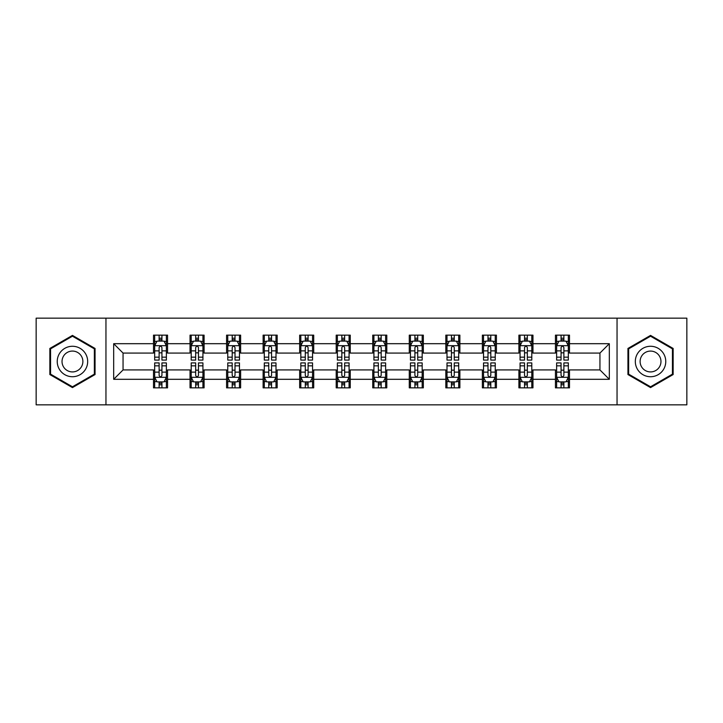 <?xml version="1.0" encoding="UTF-8"?>
<svg xmlns="http://www.w3.org/2000/svg" width="723" height="723" viewBox="0 0 723 723"><rect width="100%" height="100%" fill="white"/><g stroke="black" fill="none" stroke-linecap="round" stroke-linejoin="round"><path stroke-width="1.08" d="M617.044 404.835L686.85 404.835L686.85 318.165L617.044 318.165L617.044 404.835L105.956 404.835L105.956 318.165L36.15 318.165L36.15 404.835L105.956 404.835M617.044 318.165L105.956 318.165M569.498 343.696L569.498 335.147L555.445 335.147L555.445 343.696L532.959 343.696L532.959 335.147L518.906 335.147L518.906 343.696L496.421 343.696L496.421 335.147L482.368 335.147L482.368 343.696L459.882 343.696L459.882 335.147L445.82 335.147L445.82 343.696L423.335 343.696L423.335 335.147L409.281 335.147L409.281 343.696L386.796 343.696L386.796 335.147L372.743 335.147L372.743 343.696L350.257 343.696L350.257 335.147L336.204 335.147L336.204 343.696L313.719 343.696L313.719 335.147L299.665 335.147L299.665 343.696L277.18 343.696L277.18 335.147L263.118 335.147L263.118 343.696L240.632 343.696L240.632 335.147L226.579 335.147L226.579 343.696L204.094 343.696L204.094 335.147L190.041 335.147L190.041 343.696L167.555 343.696L167.555 335.147L153.502 335.147L153.502 343.696L113.683 343.696L113.683 379.304L123.055 369.932L153.502 369.932L153.502 387.853L167.555 387.853L167.555 369.932L190.041 369.932L190.041 387.853L204.094 387.853L204.094 369.932L226.579 369.932L226.579 387.853L240.632 387.853L240.632 369.932L263.118 369.932L263.118 387.853L277.18 387.853L277.18 369.932L299.665 369.932L299.665 387.853L313.719 387.853L313.719 369.932L336.204 369.932L336.204 387.853L350.257 387.853L350.257 369.932L372.743 369.932L372.743 387.853L386.796 387.853L386.796 369.932L409.281 369.932L409.281 387.853L423.335 387.853L423.335 369.932L445.82 369.932L445.82 387.853L459.882 387.853L459.882 369.932L482.368 369.932L482.368 387.853L496.421 387.853L496.421 369.932L518.906 369.932L518.906 387.853L532.959 387.853L532.959 369.932L555.445 369.932L555.445 387.853L569.498 387.853L569.498 369.932L599.945 369.932L599.945 353.068L569.498 353.068L569.498 343.696L609.317 343.696L609.317 379.304L569.498 379.304M555.445 379.304L532.959 379.304M518.906 379.304L496.421 379.304M482.368 379.304L459.882 379.304M445.82 379.304L423.335 379.304M409.281 379.304L386.796 379.304M372.743 379.304L350.257 379.304M336.204 379.304L313.719 379.304M299.665 379.304L277.18 379.304M263.118 379.304L240.632 379.304M226.579 379.304L204.094 379.304M190.041 379.304L167.555 379.304M153.502 379.304L113.683 379.304M555.445 343.696L555.445 353.068L532.959 353.068L532.959 343.696M518.906 343.696L518.906 353.068L496.421 353.068L496.421 343.696M482.368 343.696L482.368 353.068L459.882 353.068L459.882 343.696M445.82 343.696L445.82 353.068L423.335 353.068L423.335 343.696M409.281 343.696L409.281 353.068L386.796 353.068L386.796 343.696M372.743 343.696L372.743 353.068L350.257 353.068L350.257 343.696M336.204 343.696L336.204 353.068L313.719 353.068L313.719 343.696M299.665 343.696L299.665 353.068L277.18 353.068L277.18 343.696M263.118 343.696L263.118 353.068L240.632 353.068L240.632 343.696M226.579 343.696L226.579 353.068L204.094 353.068L204.094 343.696M190.041 343.696L190.041 353.068L167.555 353.068L167.555 343.696M153.502 343.696L153.502 353.068L123.055 353.068L113.683 343.696M123.055 353.068L123.055 369.932M609.317 379.304L599.945 369.932M599.945 353.068L609.317 343.696M153.502 341.003L154.668 341.003M159.123 341.003L161.934 341.003M166.38 341.003L167.555 341.003M153.502 352.833L154.668 352.833M159.123 352.833L161.934 352.833M166.38 352.833L167.555 352.833M153.502 370.167L154.668 370.167M159.123 370.167L161.934 370.167M166.38 370.167L167.555 370.167M153.502 381.997L154.668 381.997M159.123 381.997L161.934 381.997M166.38 381.997L167.555 381.997M190.041 370.167L191.215 370.167M195.662 370.167L198.473 370.167M202.928 370.167L204.094 370.167M190.041 381.997L191.215 381.997M195.662 381.997L198.473 381.997M202.928 381.997L204.094 381.997M190.041 341.003L191.215 341.003M195.662 341.003L198.473 341.003M202.928 341.003L204.094 341.003M190.041 352.833L191.215 352.833M195.662 352.833L198.473 352.833M202.928 352.833L204.094 352.833M226.579 370.167L227.754 370.167M232.2 370.167L235.011 370.167M239.467 370.167L240.632 370.167M226.579 381.997L227.754 381.997M232.2 381.997L235.011 381.997M239.467 381.997L240.632 381.997M226.579 341.003L227.754 341.003M232.2 341.003L235.011 341.003M239.467 341.003L240.632 341.003M226.579 352.833L227.754 352.833M232.2 352.833L235.011 352.833M239.467 352.833L240.632 352.833M263.118 370.167L264.293 370.167M268.748 370.167L271.559 370.167M276.005 370.167L277.18 370.167M263.118 381.997L264.293 381.997M268.748 381.997L271.559 381.997M276.005 381.997L277.18 381.997M263.118 341.003L264.293 341.003M268.748 341.003L271.559 341.003M276.005 341.003L277.18 341.003M263.118 352.833L264.293 352.833M268.748 352.833L271.559 352.833M276.005 352.833L277.18 352.833M299.665 370.167L300.831 370.167M305.287 370.167L308.097 370.167M312.544 370.167L313.719 370.167M299.665 381.997L300.831 381.997M305.287 381.997L308.097 381.997M312.544 381.997L313.719 381.997M299.665 341.003L300.831 341.003M305.287 341.003L308.097 341.003M312.544 341.003L313.719 341.003M299.665 352.833L300.831 352.833M305.287 352.833L308.097 352.833M312.544 352.833L313.719 352.833M336.204 370.167L337.37 370.167M341.825 370.167L344.636 370.167M349.082 370.167L350.257 370.167M336.204 381.997L337.37 381.997M341.825 381.997L344.636 381.997M349.082 381.997L350.257 381.997M336.204 341.003L337.37 341.003M341.825 341.003L344.636 341.003M349.082 341.003L350.257 341.003M336.204 352.833L337.37 352.833M341.825 352.833L344.636 352.833M349.082 352.833L350.257 352.833M372.743 370.167L373.918 370.167M378.364 370.167L381.175 370.167M385.63 370.167L386.796 370.167M372.743 381.997L373.918 381.997M378.364 381.997L381.175 381.997M385.63 381.997L386.796 381.997M372.743 341.003L373.918 341.003M378.364 341.003L381.175 341.003M385.63 341.003L386.796 341.003M372.743 352.833L373.918 352.833M378.364 352.833L381.175 352.833M385.63 352.833L386.796 352.833M409.281 370.167L410.456 370.167M414.903 370.167L417.713 370.167M422.169 370.167L423.335 370.167M409.281 381.997L410.456 381.997M414.903 381.997L417.713 381.997M422.169 381.997L423.335 381.997M409.281 341.003L410.456 341.003M414.903 341.003L417.713 341.003M422.169 341.003L423.335 341.003M409.281 352.833L410.456 352.833M414.903 352.833L417.713 352.833M422.169 352.833L423.335 352.833M445.82 370.167L446.995 370.167M451.441 370.167L454.252 370.167M458.707 370.167L459.882 370.167M445.82 381.997L446.995 381.997M451.441 381.997L454.252 381.997M458.707 381.997L459.882 381.997M445.82 341.003L446.995 341.003M451.441 341.003L454.252 341.003M458.707 341.003L459.882 341.003M445.82 352.833L446.995 352.833M451.441 352.833L454.252 352.833M458.707 352.833L459.882 352.833M482.368 370.167L483.533 370.167M487.989 370.167L490.8 370.167M495.246 370.167L496.421 370.167M482.368 381.997L483.533 381.997M487.989 381.997L490.8 381.997M495.246 381.997L496.421 381.997M482.368 341.003L483.533 341.003M487.989 341.003L490.8 341.003M495.246 341.003L496.421 341.003M482.368 352.833L483.533 352.833M487.989 352.833L490.8 352.833M495.246 352.833L496.421 352.833M518.906 370.167L520.072 370.167M524.527 370.167L527.338 370.167M531.785 370.167L532.959 370.167M518.906 381.997L520.072 381.997M524.527 381.997L527.338 381.997M531.785 381.997L532.959 381.997M518.906 341.003L520.072 341.003M524.527 341.003L527.338 341.003M531.785 341.003L532.959 341.003M518.906 352.833L520.072 352.833M524.527 352.833L527.338 352.833M531.785 352.833L532.959 352.833M555.445 370.167L556.62 370.167M561.066 370.167L563.877 370.167M568.332 370.167L569.498 370.167M555.445 381.997L556.62 381.997M561.066 381.997L563.877 381.997M568.332 381.997L569.498 381.997M555.445 341.003L556.62 341.003M561.066 341.003L563.877 341.003M568.332 341.003L569.498 341.003M555.445 352.833L556.62 352.833M561.066 352.833L563.877 352.833M568.332 352.833L569.498 352.833M72.454 387.6L95.056 374.55L95.056 348.45L72.454 335.4L49.851 348.45L49.851 374.55L72.454 387.6M673.149 348.45L650.546 335.4L627.944 348.45L627.944 374.55L650.546 387.6L673.149 374.55L673.149 348.45M161.934 338.192L159.123 338.192M166.38 357.162L161.934 357.162L161.934 360.09L166.38 360.09L166.38 345.802L164.04 341.12L157.018 341.12L154.668 345.802L154.668 360.09L159.123 360.09L159.123 357.162L154.668 357.162M154.668 345.802L154.668 335.147M166.38 345.802L166.38 335.147M159.123 341.12L159.123 335.147M161.934 335.147L161.934 341.12M161.934 357.162L161.934 347.564C160.994 345.757 160.063 345.757 159.123 347.564L159.123 357.162M159.123 384.808L161.934 384.808M154.668 365.838L159.123 365.838L159.123 362.91L154.668 362.91L154.668 377.198L157.018 381.88L164.04 381.88L166.38 377.198L166.38 362.91L161.934 362.91L161.934 365.838L166.38 365.838M166.38 377.198L166.38 387.853M154.668 377.198L154.668 387.853M161.934 381.88L161.934 387.853M159.123 387.853L159.123 381.88M159.123 365.838L159.123 375.436C160.054 377.243 160.994 377.243 161.934 375.436L161.934 365.838M85.639 369.11A15.228 15.228 0 0 0 80.072 348.314A15.228 15.228 0 0 0 59.268 353.89A15.228 15.228 0 0 0 64.844 374.686A15.228 15.228 0 0 0 85.639 369.11M81.482 366.715A10.42 10.42 0 0 0 77.668 352.472A10.42 10.42 0 0 0 63.425 356.285A10.42 10.42 0 0 0 67.248 370.528A10.42 10.42 0 0 0 81.482 366.715M50.556 374.143L50.556 348.857L72.454 336.213L94.361 348.857L94.361 374.143L72.454 386.787L50.556 374.143M650.546 346.272A15.228 15.228 0 0 0 635.318 361.5A15.228 15.228 0 0 0 650.546 376.728A15.228 15.228 0 0 0 665.766 361.5A15.228 15.228 0 0 0 650.546 346.272M650.546 351.08A10.42 10.42 0 0 0 640.117 361.5A10.42 10.42 0 0 0 650.546 371.92A10.42 10.42 0 0 0 660.967 361.5A10.42 10.42 0 0 0 650.546 351.08M672.444 374.143L650.546 386.787L628.639 374.143L628.639 348.857L650.546 336.213L672.444 348.857L672.444 374.143M198.473 338.192L195.662 338.192M202.928 357.162L198.473 357.162L198.473 360.09L202.928 360.09L202.928 345.802L200.578 341.12L193.556 341.12L191.215 345.802L191.215 360.09L195.662 360.09L195.662 357.162L191.215 357.162M191.215 345.802L191.215 335.147M202.928 345.802L202.928 335.147M195.662 341.12L195.662 335.147M198.473 335.147L198.473 341.12M198.473 357.162L198.473 347.564C197.542 345.757 196.602 345.757 195.662 347.564L195.662 357.162M235.011 338.192L232.2 338.192M239.467 357.162L235.011 357.162L235.011 360.09L239.467 360.09L239.467 345.802L237.126 341.12L230.095 341.12L227.754 345.802L227.754 360.09L232.2 360.09L232.2 357.162L227.754 357.162M227.754 345.802L227.754 335.147M239.467 345.802L239.467 335.147M232.2 341.12L232.2 335.147M235.011 335.147L235.011 341.12M235.011 357.162L235.011 347.564C234.08 345.757 233.14 345.757 232.2 347.564L232.2 357.162M195.662 384.808L198.473 384.808M191.215 365.838L195.662 365.838L195.662 362.91L191.215 362.91L191.215 377.198L193.556 381.88L200.578 381.88L202.928 377.198L202.928 362.91L198.473 362.91L198.473 365.838L202.928 365.838M202.928 377.198L202.928 387.853M191.215 377.198L191.215 387.853M198.473 381.88L198.473 387.853M195.662 387.853L195.662 381.88M195.662 365.838L195.662 375.436C196.602 377.243 197.533 377.243 198.473 375.436L198.473 365.838M232.2 384.808L235.011 384.808M227.754 365.838L232.2 365.838L232.2 362.91L227.754 362.91L227.754 377.198L230.095 381.88L237.126 381.88L239.467 377.198L239.467 362.91L235.011 362.91L235.011 365.838L239.467 365.838M239.467 377.198L239.467 387.853M227.754 377.198L227.754 387.853M235.011 381.88L235.011 387.853M232.2 387.853L232.2 381.88M232.2 365.838L232.2 375.436C233.14 377.243 234.08 377.243 235.011 375.436L235.011 365.838M271.559 338.192L268.748 338.192M276.005 357.162L271.559 357.162L271.559 360.09L276.005 360.09L276.005 345.802L273.665 341.12L266.633 341.12L264.293 345.802L264.293 360.09L268.748 360.09L268.748 357.162L264.293 357.162M264.293 345.802L264.293 335.147M276.005 345.802L276.005 335.147M268.748 341.12L268.748 335.147M271.559 335.147L271.559 341.12M271.559 357.162L271.559 347.564C270.619 345.757 269.679 345.757 268.748 347.564L268.748 357.162M308.097 338.192L305.287 338.192M312.544 357.162L308.097 357.162L308.097 360.09L312.544 360.09L312.544 345.802L310.203 341.12L303.172 341.12L300.831 345.802L300.831 360.09L305.287 360.09L305.287 357.162L300.831 357.162M300.831 345.802L300.831 335.147M312.544 345.802L312.544 335.147M305.287 341.12L305.287 335.147M308.097 335.147L308.097 341.12M308.097 357.162L308.097 347.564C307.158 345.757 306.227 345.757 305.287 347.564L305.287 357.162M344.636 338.192L341.825 338.192M349.082 357.162L344.636 357.162L344.636 360.09L349.082 360.09L349.082 345.802L346.742 341.12L339.72 341.12L337.37 345.802L337.37 360.09L341.825 360.09L341.825 357.162L337.37 357.162M337.37 345.802L337.37 335.147M349.082 345.802L349.082 335.147M341.825 341.12L341.825 335.147M344.636 335.147L344.636 341.12M344.636 357.162L344.636 347.564C343.696 345.757 342.765 345.757 341.825 347.564L341.825 357.162M268.748 384.808L271.559 384.808M264.293 365.838L268.748 365.838L268.748 362.91L264.293 362.91L264.293 377.198L266.633 381.88L273.665 381.88L276.005 377.198L276.005 362.91L271.559 362.91L271.559 365.838L276.005 365.838M276.005 377.198L276.005 387.853M264.293 377.198L264.293 387.853M271.559 381.88L271.559 387.853M268.748 387.853L268.748 381.88M268.748 365.838L268.748 375.436C269.679 377.243 270.619 377.243 271.559 375.436L271.559 365.838M305.287 384.808L308.097 384.808M300.831 365.838L305.287 365.838L305.287 362.91L300.831 362.91L300.831 377.198L303.172 381.88L310.203 381.88L312.544 377.198L312.544 362.91L308.097 362.91L308.097 365.838L312.544 365.838M312.544 377.198L312.544 387.853M300.831 377.198L300.831 387.853M308.097 381.88L308.097 387.853M305.287 387.853L305.287 381.88M305.287 365.838L305.287 375.436C306.218 377.243 307.158 377.243 308.097 375.436L308.097 365.838M341.825 384.808L344.636 384.808M337.37 365.838L341.825 365.838L341.825 362.91L337.37 362.91L337.37 377.198L339.72 381.88L346.742 381.88L349.082 377.198L349.082 362.91L344.636 362.91L344.636 365.838L349.082 365.838M349.082 377.198L349.082 387.853M337.37 377.198L337.37 387.853M344.636 381.88L344.636 387.853M341.825 387.853L341.825 381.88M341.825 365.838L341.825 375.436C342.756 377.243 343.696 377.243 344.636 375.436L344.636 365.838M378.364 384.808L381.175 384.808M373.918 365.838L378.364 365.838L378.364 362.91L373.918 362.91L373.918 377.198L376.258 381.88L383.28 381.88L385.63 377.198L385.63 362.91L381.175 362.91L381.175 365.838L385.63 365.838M385.63 377.198L385.63 387.853M373.918 377.198L373.918 387.853M381.175 381.88L381.175 387.853M378.364 387.853L378.364 381.88M378.364 365.838L378.364 375.436C379.304 377.243 380.235 377.243 381.175 375.436L381.175 365.838M414.903 384.808L417.713 384.808M410.456 365.838L414.903 365.838L414.903 362.91L410.456 362.91L410.456 377.198L412.797 381.88L419.828 381.88L422.169 377.198L422.169 362.91L417.713 362.91L417.713 365.838L422.169 365.838M422.169 377.198L422.169 387.853M410.456 377.198L410.456 387.853M417.713 381.88L417.713 387.853M414.903 387.853L414.903 381.88M414.903 365.838L414.903 375.436C415.842 377.243 416.773 377.243 417.713 375.436L417.713 365.838M451.441 384.808L454.252 384.808M446.995 365.838L451.441 365.838L451.441 362.91L446.995 362.91L446.995 377.198L449.335 381.88L456.367 381.88L458.707 377.198L458.707 362.91L454.252 362.91L454.252 365.838L458.707 365.838M458.707 377.198L458.707 387.853M446.995 377.198L446.995 387.853M454.252 381.88L454.252 387.853M451.441 387.853L451.441 381.88M451.441 365.838L451.441 375.436C452.381 377.243 453.321 377.243 454.252 375.436L454.252 365.838M487.989 384.808L490.8 384.808M483.533 365.838L487.989 365.838L487.989 362.91L483.533 362.91L483.533 377.198L485.874 381.88L492.905 381.88L495.246 377.198L495.246 362.91L490.8 362.91L490.8 365.838L495.246 365.838M495.246 377.198L495.246 387.853M483.533 377.198L483.533 387.853M490.8 381.88L490.8 387.853M487.989 387.853L487.989 381.88M487.989 365.838L487.989 375.436C488.92 377.243 489.86 377.243 490.8 375.436L490.8 365.838M381.175 338.192L378.364 338.192M385.63 357.162L381.175 357.162L381.175 360.09L385.63 360.09L385.63 345.802L383.28 341.12L376.258 341.12L373.918 345.802L373.918 360.09L378.364 360.09L378.364 357.162L373.918 357.162M373.918 345.802L373.918 335.147M385.63 345.802L385.63 335.147M378.364 341.12L378.364 335.147M381.175 335.147L381.175 341.12M381.175 357.162L381.175 347.564C380.244 345.757 379.304 345.757 378.364 347.564L378.364 357.162M417.713 338.192L414.903 338.192M422.169 357.162L417.713 357.162L417.713 360.09L422.169 360.09L422.169 345.802L419.828 341.12L412.797 341.12L410.456 345.802L410.456 360.09L414.903 360.09L414.903 357.162L410.456 357.162M410.456 345.802L410.456 335.147M422.169 345.802L422.169 335.147M414.903 341.12L414.903 335.147M417.713 335.147L417.713 341.12M417.713 357.162L417.713 347.564C416.782 345.757 415.842 345.757 414.903 347.564L414.903 357.162M454.252 338.192L451.441 338.192M458.707 357.162L454.252 357.162L454.252 360.09L458.707 360.09L458.707 345.802L456.367 341.12L449.335 341.12L446.995 345.802L446.995 360.09L451.441 360.09L451.441 357.162L446.995 357.162M446.995 345.802L446.995 335.147M458.707 345.802L458.707 335.147M451.441 341.12L451.441 335.147M454.252 335.147L454.252 341.12M454.252 357.162L454.252 347.564C453.321 345.757 452.381 345.757 451.441 347.564L451.441 357.162M490.8 338.192L487.989 338.192M495.246 357.162L490.8 357.162L490.8 360.09L495.246 360.09L495.246 345.802L492.905 341.12L485.874 341.12L483.533 345.802L483.533 360.09L487.989 360.09L487.989 357.162L483.533 357.162M483.533 345.802L483.533 335.147M495.246 345.802L495.246 335.147M487.989 341.12L487.989 335.147M490.8 335.147L490.8 341.12M490.8 357.162L490.8 347.564C489.86 345.757 488.92 345.757 487.989 347.564L487.989 357.162M527.338 338.192L524.527 338.192M531.785 357.162L527.338 357.162L527.338 360.09L531.785 360.09L531.785 345.802L529.444 341.12L522.422 341.12L520.072 345.802L520.072 360.09L524.527 360.09L524.527 357.162L520.072 357.162M520.072 345.802L520.072 335.147M531.785 345.802L531.785 335.147M524.527 341.12L524.527 335.147M527.338 335.147L527.338 341.12M527.338 357.162L527.338 347.564C526.398 345.757 525.467 345.757 524.527 347.564L524.527 357.162M524.527 384.808L527.338 384.808M520.072 365.838L524.527 365.838L524.527 362.91L520.072 362.91L520.072 377.198L522.422 381.88L529.444 381.88L531.785 377.198L531.785 362.91L527.338 362.91L527.338 365.838L531.785 365.838M531.785 377.198L531.785 387.853M520.072 377.198L520.072 387.853M527.338 381.88L527.338 387.853M524.527 387.853L524.527 381.88M524.527 365.838L524.527 375.436C525.458 377.243 526.398 377.243 527.338 375.436L527.338 365.838M563.877 338.192L561.066 338.192M568.332 357.162L563.877 357.162L563.877 360.09L568.332 360.09L568.332 345.802L565.982 341.12L558.96 341.12L556.62 345.802L556.62 360.09L561.066 360.09L561.066 357.162L556.62 357.162M556.62 345.802L556.62 335.147M568.332 345.802L568.332 335.147M561.066 341.12L561.066 335.147M563.877 335.147L563.877 341.12M563.877 357.162L563.877 347.564C562.946 345.757 562.006 345.757 561.066 347.564L561.066 357.162M561.066 384.808L563.877 384.808M556.62 365.838L561.066 365.838L561.066 362.91L556.62 362.91L556.62 377.198L558.96 381.88L565.982 381.88L568.332 377.198L568.332 362.91L563.877 362.91L563.877 365.838L568.332 365.838M568.332 377.198L568.332 387.853M556.62 377.198L556.62 387.853M563.877 381.88L563.877 387.853M561.066 387.853L561.066 381.88M561.066 365.838L561.066 375.436C562.006 377.243 562.937 377.243 563.877 375.436L563.877 365.838M166.326 345.693L154.731 345.693M154.668 341.401L156.873 341.401M164.184 341.401L166.38 341.401M159.123 350.881L154.668 350.881M166.38 350.881L161.934 350.881M161.934 339.683L159.123 339.683M154.731 377.307L166.326 377.307M166.38 381.599L164.184 381.599M156.873 381.599L154.668 381.599M161.934 372.119L166.38 372.119M154.668 372.119L159.123 372.119M159.123 383.317L161.934 383.317M202.865 345.693L191.27 345.693M191.215 341.401L193.412 341.401M200.723 341.401L202.928 341.401M195.662 350.881L191.215 350.881M202.928 350.881L198.473 350.881M198.473 339.683L195.662 339.683M239.403 345.693L227.808 345.693M227.754 341.401L229.95 341.401M237.261 341.401L239.467 341.401M232.2 350.881L227.754 350.881M239.467 350.881L235.011 350.881M235.011 339.683L232.2 339.683M191.27 377.307L202.865 377.307M202.928 381.599L200.723 381.599M193.412 381.599L191.215 381.599M198.473 372.119L202.928 372.119M191.215 372.119L195.662 372.119M195.662 383.317L198.473 383.317M227.808 377.307L239.403 377.307M239.467 381.599L237.261 381.599M229.95 381.599L227.754 381.599M235.011 372.119L239.467 372.119M227.754 372.119L232.2 372.119M232.2 383.317L235.011 383.317M275.942 345.693L264.356 345.693M264.293 341.401L266.498 341.401M273.8 341.401L276.005 341.401M268.748 350.881L264.293 350.881M276.005 350.881L271.559 350.881M271.559 339.683L268.748 339.683M312.49 345.693L300.895 345.693M300.831 341.401L303.036 341.401M310.348 341.401L312.544 341.401M305.287 350.881L300.831 350.881M312.544 350.881L308.097 350.881M308.097 339.683L305.287 339.683M349.028 345.693L337.433 345.693M337.37 341.401L339.575 341.401M346.886 341.401L349.082 341.401M341.825 350.881L337.37 350.881M349.082 350.881L344.636 350.881M344.636 339.683L341.825 339.683M264.356 377.307L275.942 377.307M276.005 381.599L273.8 381.599M266.498 381.599L264.293 381.599M271.559 372.119L276.005 372.119M264.293 372.119L268.748 372.119M268.748 383.317L271.559 383.317M300.895 377.307L312.49 377.307M312.544 381.599L310.348 381.599M303.036 381.599L300.831 381.599M308.097 372.119L312.544 372.119M300.831 372.119L305.287 372.119M305.287 383.317L308.097 383.317M337.433 377.307L349.028 377.307M349.082 381.599L346.886 381.599M339.575 381.599L337.37 381.599M344.636 372.119L349.082 372.119M337.37 372.119L341.825 372.119M341.825 383.317L344.636 383.317M373.972 377.307L385.567 377.307M385.63 381.599L383.425 381.599M376.114 381.599L373.918 381.599M381.175 372.119L385.63 372.119M373.918 372.119L378.364 372.119M378.364 383.317L381.175 383.317M410.51 377.307L422.105 377.307M422.169 381.599L419.964 381.599M412.652 381.599L410.456 381.599M417.713 372.119L422.169 372.119M410.456 372.119L414.903 372.119M414.903 383.317L417.713 383.317M447.058 377.307L458.644 377.307M458.707 381.599L456.502 381.599M449.2 381.599L446.995 381.599M454.252 372.119L458.707 372.119M446.995 372.119L451.441 372.119M451.441 383.317L454.252 383.317M483.597 377.307L495.192 377.307M495.246 381.599L493.05 381.599M485.739 381.599L483.533 381.599M490.8 372.119L495.246 372.119M483.533 372.119L487.989 372.119M487.989 383.317L490.8 383.317M385.567 345.693L373.972 345.693M373.918 341.401L376.114 341.401M383.425 341.401L385.63 341.401M378.364 350.881L373.918 350.881M385.63 350.881L381.175 350.881M381.175 339.683L378.364 339.683M422.105 345.693L410.51 345.693M410.456 341.401L412.652 341.401M419.964 341.401L422.169 341.401M414.903 350.881L410.456 350.881M422.169 350.881L417.713 350.881M417.713 339.683L414.903 339.683M458.644 345.693L447.058 345.693M446.995 341.401L449.2 341.401M456.502 341.401L458.707 341.401M451.441 350.881L446.995 350.881M458.707 350.881L454.252 350.881M454.252 339.683L451.441 339.683M495.192 345.693L483.597 345.693M483.533 341.401L485.739 341.401M493.05 341.401L495.246 341.401M487.989 350.881L483.533 350.881M495.246 350.881L490.8 350.881M490.8 339.683L487.989 339.683M531.73 345.693L520.135 345.693M520.072 341.401L522.277 341.401M529.588 341.401L531.785 341.401M524.527 350.881L520.072 350.881M531.785 350.881L527.338 350.881M527.338 339.683L524.527 339.683M520.135 377.307L531.73 377.307M531.785 381.599L529.588 381.599M522.277 381.599L520.072 381.599M527.338 372.119L531.785 372.119M520.072 372.119L524.527 372.119M524.527 383.317L527.338 383.317M568.269 345.693L556.674 345.693M556.62 341.401L558.816 341.401M566.127 341.401L568.332 341.401M561.066 350.881L556.62 350.881M568.332 350.881L563.877 350.881M563.877 339.683L561.066 339.683M556.674 377.307L568.269 377.307M568.332 381.599L566.127 381.599M558.816 381.599L556.62 381.599M563.877 372.119L568.332 372.119M556.62 372.119L561.066 372.119M561.066 383.317L563.877 383.317"/></g></svg>
